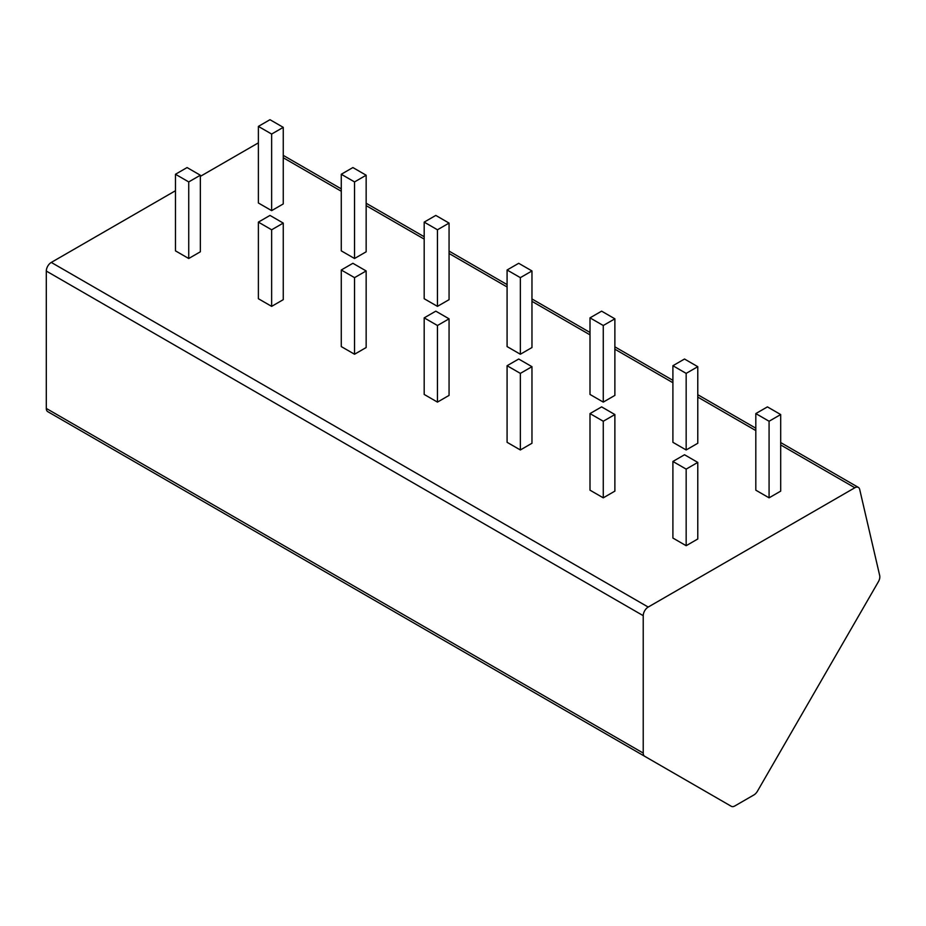 <?xml version="1.0" encoding="UTF-8"?>
<svg xmlns="http://www.w3.org/2000/svg" width="926" height="926" viewBox="0 0 926 926"><rect width="100%" height="100%" fill="white"/><g stroke="black" fill="none" stroke-linecap="round" stroke-linejoin="round"><path stroke-width="1.39" d="M134.386 461.669L731.308 806.303A7.038 4.063 120 0 0 734.827 805.956L753.914 794.936A7.038 4.063 120 0 0 757.433 791.221L878.38 581.748A7.038 4.063 120 0 0 879.7 575.602L859.687 489.391A7.038 4.063 120 0 0 858.367 487.412A7.038 4.063 120 0 0 854.848 487.759L648.2 607.062A7.038 4.063 120 0 0 643.223 615.674L643.223 753.07A7.038 4.063 120 0 0 644.681 756.287L134.386 461.669A7.038 4.063 -60 0 0 134.432 461.692M200.34 176.368L257.926 143.125A7.038 4.063 -60 0 1 258.377 142.893M644.681 756.287L47.758 411.653A7.038 4.063 -60 0 1 46.3 408.435L46.3 271.052A7.038 4.063 -60 0 1 51.277 262.428L175.465 190.733M175.465 174.262L175.465 250.853L188.73 258.504L200.34 251.803L200.34 175.222L187.075 167.56L175.465 174.262L188.73 181.924L200.34 175.222M258.377 126.399L258.377 202.979L271.642 210.642L283.252 203.94L283.252 127.36L269.987 119.697L258.377 126.399L271.642 134.05L283.252 127.36M258.377 222.124L258.377 298.716L271.642 306.367L283.252 299.677L283.252 223.085L269.987 215.422L258.377 222.124L271.642 229.787L283.252 223.085M341.277 174.262L341.277 250.853L354.542 258.504L366.152 251.803L366.152 175.222L352.887 167.56L341.277 174.262L354.542 181.924L366.152 175.222M341.277 269.998L341.277 346.579L354.542 354.241L366.152 347.539L366.152 270.948L352.887 263.297L341.277 269.998L354.542 277.65L366.152 270.948M424.189 222.124L424.189 298.716L437.454 306.367L449.064 299.677L449.064 223.085L435.799 215.422L424.189 222.124L437.454 229.787L449.064 223.085M424.189 317.861L424.189 394.441L437.454 402.104L449.064 395.402L449.064 318.822L435.799 311.159L424.189 317.861L437.454 325.512L449.064 318.822M507.089 269.998L507.089 346.579L520.354 354.241L531.964 347.539L531.964 270.948L518.699 263.297L507.089 269.998L520.354 277.65L531.964 270.948M507.089 365.724L507.089 442.315L520.354 449.967L531.964 443.265L531.964 366.684L518.699 359.022L507.089 365.724L520.354 373.386L531.964 366.684M590.001 317.861L590.001 394.441L603.266 402.104L614.876 395.402L614.876 318.822L601.611 311.159L590.001 317.861L603.266 325.512L614.876 318.822M590.001 413.586L590.001 490.178L603.266 497.829L614.876 491.139L614.876 414.547L601.611 406.884L590.001 413.586L603.266 421.249L614.876 414.547M672.901 365.724L672.901 442.315L686.166 449.967L697.776 443.265L697.776 366.684L684.511 359.022L672.901 365.724L686.166 373.386L697.776 366.684M672.901 461.461L672.901 538.041L686.166 545.703L697.776 539.001L697.776 462.41L684.511 454.759L672.901 461.461L686.166 469.112L697.776 462.41M755.813 413.586L755.813 490.178L769.078 497.829L780.687 491.139L780.687 414.547L767.423 406.884L755.813 413.586L769.078 421.249L780.687 414.547M188.557 492.945L103.515 443.855M271.457 540.807L186.427 491.718M354.369 588.681L269.327 539.58M437.269 636.544L352.239 587.443M520.18 684.407L435.139 635.317M603.081 732.269L518.051 683.18M685.992 780.143L600.951 731.042M188.73 258.504L188.73 181.924M271.642 210.642L271.642 134.05M271.642 306.367L271.642 229.787M354.542 258.504L354.542 181.924M354.542 354.241L354.542 277.65M437.454 306.367L437.454 229.787M437.454 402.104L437.454 325.512M520.354 354.241L520.354 277.65M520.354 449.967L520.354 373.386M603.266 402.104L603.266 325.512M603.266 497.829L603.266 421.249M686.166 449.967L686.166 373.386M686.166 545.703L686.166 469.112M769.078 497.829L769.078 421.249M854.848 487.759L780.687 444.943M755.813 430.578L697.776 397.08M672.901 382.716L614.876 349.206M590.001 334.853L531.964 301.344M507.089 286.979L449.064 253.481M424.189 239.116L366.152 205.618M341.277 191.254L283.252 157.744M648.2 607.062L51.277 262.428M643.223 615.674L46.3 271.052M643.223 753.07L46.3 408.435M858.367 487.412L780.687 442.559M755.813 428.206L697.776 394.696M672.901 380.331L614.876 346.833M590.001 332.469L531.964 298.959M507.089 284.606L449.064 251.096M424.189 236.743L366.152 203.234M341.277 188.869L283.252 155.371"/></g></svg>
